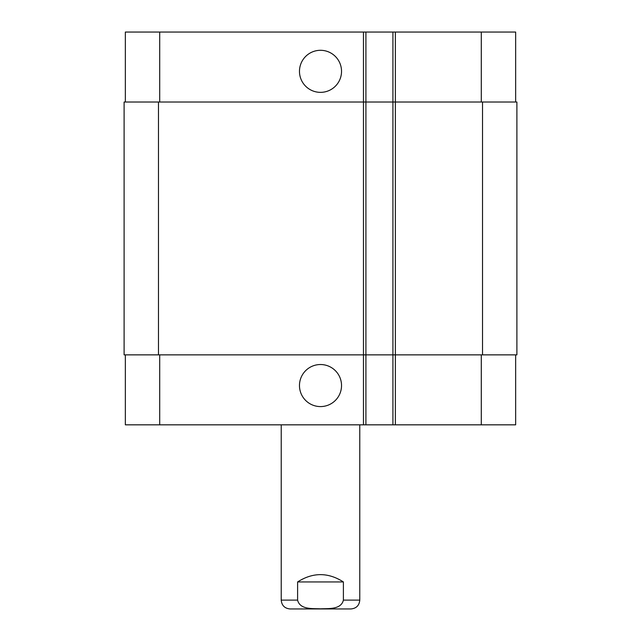 <?xml version="1.0" encoding="UTF-8"?>
<svg xmlns="http://www.w3.org/2000/svg" width="641" height="641" viewBox="0 0 641 641"><rect width="100%" height="100%" fill="white"/><g stroke="black" fill="none" stroke-linecap="round" stroke-linejoin="round"><path stroke-width="0.96" d="M320.5 608.95L340.756 608.95M343.4 581.948L343.4 600.112C341.108 609.791 328.32 608.445 320.5 608.83C312.68 608.445 299.892 609.791 297.6 600.112L297.6 581.948L343.4 581.948C328.136 572.213 312.864 572.213 297.6 581.948M359.777 424.831L359.777 600.112C359.256 605.481 356.308 608.429 350.939 608.95L290.061 608.95C284.692 608.429 281.744 605.481 281.223 600.112L297.6 600.112M299.475 71.327A21.025 21.025 0 0 1 331.012 53.115A21.025 21.025 0 0 1 331.012 89.54A21.025 21.025 0 0 1 299.475 71.327M299.475 385.553A21.025 21.025 0 0 1 331.012 367.341A21.025 21.025 0 0 1 331.012 403.766A21.025 21.025 0 0 1 299.475 385.553M515.66 102.015L515.66 32.05L125.34 32.05L125.34 102.015M515.66 354.866L515.66 424.831L125.34 424.831L125.34 354.866M392.917 32.05L392.917 354.866L516.894 354.866L516.894 102.015L124.106 102.015L124.106 354.866L392.917 354.866L392.917 424.831M365.915 32.05L365.915 424.831M516.894 102.015L516.894 354.866M365.915 102.015L365.915 354.866L365.915 102.015M359.777 600.112L343.4 600.112M395.377 32.05L395.377 424.831M363.463 32.05L363.463 424.831M159.705 354.866L159.705 424.831M481.295 354.866L481.295 424.831M159.705 102.015L159.705 32.05M481.295 102.015L481.295 32.05M482.521 102.015L482.521 354.866M158.479 102.015L158.479 354.866M392.917 102.015L392.917 354.866M281.223 424.831L281.223 600.112"/></g></svg>
